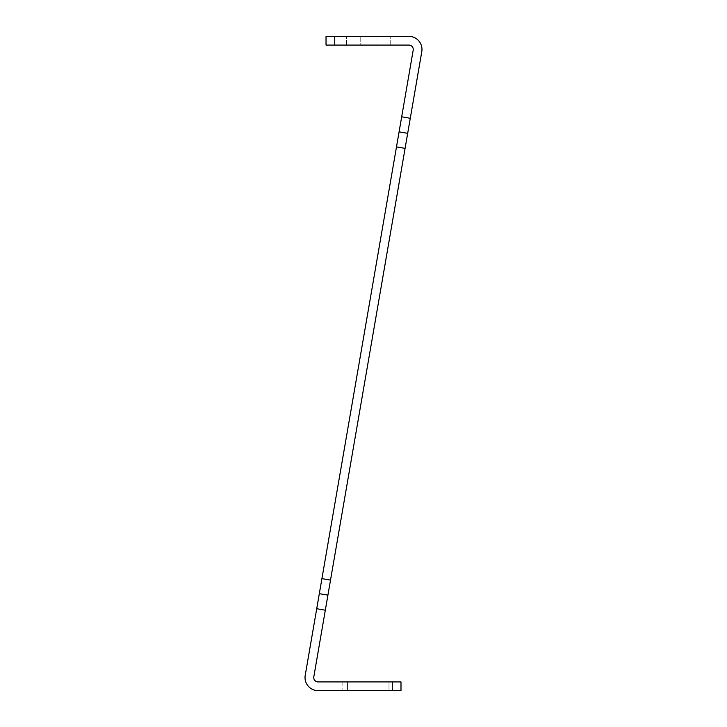 <?xml version="1.0" encoding="UTF-8"?>
<svg xmlns="http://www.w3.org/2000/svg" width="727" height="727" viewBox="0 0 727 727"><rect width="100%" height="100%" fill="white"/><g stroke="black" fill="none" stroke-linecap="round" stroke-linejoin="round"><path stroke-width="0.55" stroke-dasharray="3.63 2.73" d="M360.765 36.35L390.208 36.35L346.588 36.35L360.765 36.35L360.765 45.074L346.588 45.074L390.208 45.074L346.588 45.074L360.765 45.074L360.765 36.35M334.756 45.074L334.756 36.35L326.032 36.35L326.032 45.074L408.892 45.074A4.362 4.362 0 0 1 413.19 50.181L399.087 131.851L407.683 133.332L327.913 595.149L319.317 593.668L399.087 131.851M334.756 36.35L408.892 36.35A13.086 13.086 0 0 1 421.787 51.662L407.683 133.332M389 690.65L389 681.926L347.561 681.926L389 681.926L347.561 681.926L347.561 690.65L347.561 681.926L342.108 681.926L389 681.926L347.561 681.926L389 681.926L389 690.65L347.561 690.65L389 690.65L389 681.926L389 690.65L342.108 690.65L347.561 690.65L347.561 681.926L347.561 690.65L347.561 681.926L347.561 690.65L389 690.65L389 681.926L389 690.65L347.561 690.65L347.561 681.926L347.561 690.65L389 690.65M319.317 593.668L305.213 675.338A13.086 13.086 0 0 0 318.108 690.65L400.995 690.65L400.995 681.926L392.271 681.926L392.271 690.65M327.913 595.149L313.81 676.819A4.362 4.362 0 0 0 318.108 681.926L392.271 681.926M376.032 36.35L376.032 45.074L376.032 36.35M410.282 118.292L401.686 116.802M316.718 608.708L325.314 610.198M330.512 580.11L321.916 578.619M396.488 146.89L405.084 148.381M346.588 45.074L346.588 36.35L346.588 45.074M390.208 45.074L390.208 36.35L390.208 45.074M342.108 681.926L342.108 690.65"/><path stroke-width="1.09" d="M334.756 36.35L334.756 45.074L326.032 45.074L326.032 36.35L408.892 36.35A13.086 13.086 0 0 1 421.787 51.662L407.683 133.332L399.087 131.851L305.213 675.338A13.086 13.086 0 0 0 318.108 690.65L400.995 690.65L400.995 681.926L318.108 681.926A4.362 4.362 0 0 1 313.81 676.819L327.913 595.149L319.317 593.668L327.913 595.149L330.512 580.11L407.683 133.332L399.087 131.851L401.686 116.802L410.282 118.292M334.756 45.074L408.892 45.074A4.362 4.362 0 0 1 413.19 50.181L401.686 116.802M405.084 148.381L396.488 146.89M321.916 578.619L330.512 580.11M325.314 610.198L316.718 608.708M392.271 690.65L392.271 681.926M327.913 595.149L319.317 593.668"/></g></svg>
